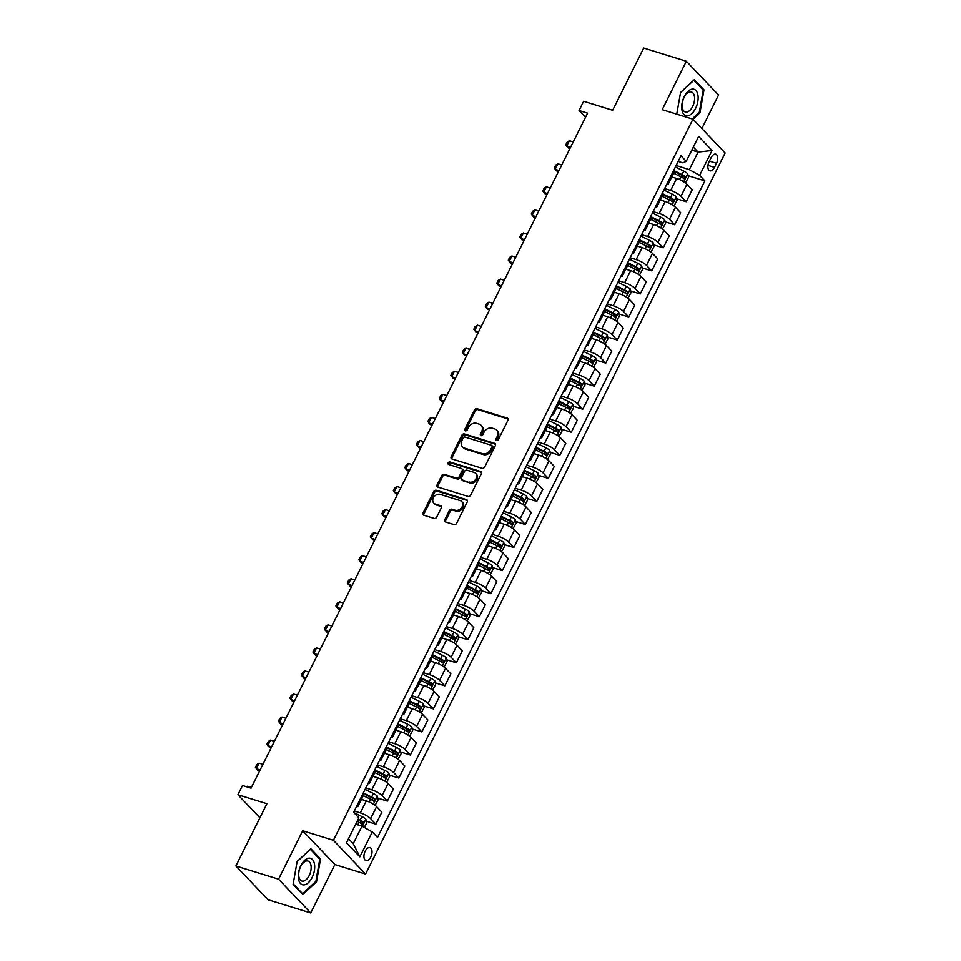 <?xml version="1.0" encoding="UTF-8"?>
<svg xmlns="http://www.w3.org/2000/svg" width="961" height="961" viewBox="0 0 961 961"><rect width="100%" height="100%" fill="white"/><g stroke="black" fill="none" stroke-linecap="round" stroke-linejoin="round"><path stroke-width="1.44" d="M496.525 440.522A1.466 1.177 -43.6 0 0 498.339 439.609L507.925 420.377A2.09 1.682 -43.6 0 0 507.156 418.047L477.004 408.713A2.09 1.682 -43.6 0 0 474.422 409.999L464.836 429.243A1.466 1.177 -43.6 0 0 467.178 429.963L468.415 427.477A6.679 5.37 -43.6 0 1 476.668 423.345L479.179 424.125A6.679 5.37 -43.6 0 1 481.125 425.315A6.679 5.37 -43.6 0 1 481.653 431.573L480.416 434.06A1.466 1.177 -43.6 0 0 482.758 434.792L483.996 432.294A6.679 5.37 -43.6 0 1 492.248 428.162L494.759 428.942A6.679 5.37 -43.6 0 1 496.705 430.132A6.679 5.37 -43.6 0 1 497.233 436.402L495.984 438.889A1.466 1.177 -43.6 0 0 496.525 440.522M370.766 857.02A6.799 3.676 107.2 0 0 369.997 847.602A6.799 3.676 107.2 0 0 365.204 851.17A6.799 3.676 107.2 0 0 365.973 860.588A6.799 3.676 107.2 0 0 370.766 857.02M444.811 519.637A2.09 1.682 -43.6 0 0 445.58 521.967L454.036 524.586A2.09 1.682 -43.6 0 0 456.619 523.289L467.262 501.93A2.09 1.682 -43.6 0 0 466.493 499.6L436.342 490.266A2.09 1.682 -43.6 0 0 433.759 491.551L423.116 512.91A2.09 1.682 -43.6 0 0 423.885 515.24L434.108 518.411A2.09 1.682 -43.6 0 0 436.678 517.114L441.243 507.973A2.09 1.682 -43.6 0 0 440.462 505.642L435.405 504.081A5.574 4.493 -43.6 0 1 433.771 503.083A5.574 4.493 -43.6 0 1 433.94 496.861A5.574 4.493 -43.6 0 1 440.234 494.386L460.079 500.537A5.574 4.493 -43.6 0 1 461.7 501.534A5.574 4.493 -43.6 0 1 461.544 507.756A5.574 4.493 -43.6 0 1 455.25 510.219L451.946 509.198A2.09 1.682 -43.6 0 0 449.364 510.495L444.811 519.637L445.676 520.55A2.09 1.682 -43.6 0 0 445.52 521.943M701.83 128.534L718.528 95.043L686.346 61.264L643.69 48.05L612.662 110.287L583.651 101.301L579.051 110.527L587.579 113.17L251.049 788.152L242.508 785.509L237.92 794.735L259.902 817.811M278.558 879.171L310.727 912.95L334.872 864.54L302.691 830.76L278.558 879.171L235.889 865.957L266.93 803.72L237.92 794.735M302.691 830.76L333.407 840.274L692.929 119.188L725.111 152.967L365.588 874.054L333.407 840.274M686.346 61.264L662.213 109.674L692.929 119.188M482.11 468.283A2.09 1.682 -43.6 0 0 484.68 466.998L495.335 445.628A2.09 1.682 -43.6 0 0 494.567 443.297L464.415 433.964A2.09 1.682 -43.6 0 0 461.833 435.261L451.19 456.619A2.09 1.682 -43.6 0 0 451.958 458.95L482.11 468.283M481.305 473.785L470.65 495.143A2.09 1.682 -43.6 0 1 468.067 496.429L437.916 487.095A2.09 1.682 -43.6 0 1 437.147 484.764L441.712 475.623A2.09 1.682 -43.6 0 1 444.282 474.338L456.511 478.122A2.09 1.682 -43.6 0 0 459.094 476.824L462.109 470.77A2.09 1.682 -43.6 0 0 461.34 468.439L448.607 464.487A1.466 1.177 -43.6 0 1 449.868 461.953L480.524 471.455A2.09 1.682 -43.6 0 1 481.305 473.785M310.727 912.95L268.071 899.736L235.889 865.957M711.104 157.652L709.086 161.712A6.583 3.568 107.2 0 0 709.831 170.83A6.583 3.568 107.2 0 0 714.479 167.37L716.498 163.31A6.583 3.568 107.2 0 0 715.753 154.192A6.583 3.568 107.2 0 0 711.104 157.652M678.178 161.4L682.887 162.853L686.226 161.316L680.965 155.802L353.624 812.345L358.885 817.859L346.477 842.761L359.87 856.816L353.24 843.674L361.985 826.16L355.726 824.214M686.226 161.316L698.647 136.426L712.041 150.481L699.62 175.382L689.313 169.616L676.124 165.52M688.112 175.707L704.881 180.896L699.62 175.382M704.881 180.896L377.541 837.439L372.279 831.926L359.87 856.816M334.872 864.54L365.588 874.054M579.051 110.527L585.513 117.314M691.8 150.156L698.058 152.09L693.313 147.117M689.313 169.616L698.058 152.09L712.041 150.481M366.297 821.187L375.895 824.154L370.634 818.64A8.493 2.066 -153.5 0 0 360.327 812.874L354.297 811M375.895 824.154L381.865 812.165L376.604 806.651A8.493 2.066 -153.5 0 0 366.309 800.885L361.444 799.384M377.793 798.135L387.391 801.102L382.13 795.588A8.493 2.066 -153.5 0 0 371.823 789.822L365.793 787.948M387.391 801.102L393.361 789.113L388.1 783.599A8.493 2.066 -153.5 0 0 377.793 777.833L372.94 776.332M389.277 775.083L398.887 778.05L393.626 772.536A8.493 2.066 -153.5 0 0 383.319 766.77L377.289 764.896M398.887 778.05L404.857 766.061L399.596 760.547A8.493 2.066 -153.5 0 0 389.289 754.781L384.436 753.268M400.773 752.031L410.371 754.998L405.11 749.472A8.493 2.066 -153.5 0 0 394.815 743.718L388.773 741.844M410.371 754.998L416.353 743.009L411.092 737.495A8.493 2.066 -153.5 0 0 400.785 731.729L395.932 730.216M412.269 728.979L421.867 731.946L416.606 726.42A8.493 2.066 -153.5 0 0 406.299 720.654L400.269 718.792M421.867 731.946L427.849 719.957L422.588 714.431A8.493 2.066 -153.5 0 0 412.281 708.677L407.428 707.164M423.765 705.915L433.363 708.894L428.101 703.368A8.493 2.066 -153.5 0 0 417.795 697.602L411.764 695.74M433.363 708.894L439.345 696.905L434.084 691.379A8.493 2.066 -153.5 0 0 423.777 685.613L418.912 684.112M435.261 682.863L444.859 685.842L439.597 680.316A8.493 2.066 -153.5 0 0 429.291 674.55L423.26 672.688M444.859 685.842L450.829 673.853L445.568 668.327A8.493 2.066 -153.5 0 0 435.273 662.561L430.408 661.06M446.745 659.811L456.355 662.79L451.093 657.264A8.493 2.066 -153.5 0 0 440.787 651.498L434.756 649.636M456.355 662.79L462.325 650.801L457.064 645.275A8.493 2.066 -153.5 0 0 446.757 639.509L441.904 638.008M458.241 636.759L467.839 639.738L462.577 634.212A8.493 2.066 -153.5 0 0 452.283 628.446L446.252 626.584M467.839 639.738L473.821 627.749L468.56 622.223A8.493 2.066 -153.5 0 0 458.253 616.457L453.4 614.956M469.737 613.707L479.335 616.686L474.073 611.16A8.493 2.066 -153.5 0 0 463.767 605.394L457.736 603.532M479.335 616.686L485.317 604.697L480.056 599.171A8.493 2.066 -153.5 0 0 469.749 593.405L464.896 591.904M481.233 590.655L490.831 593.634L485.569 588.108A8.493 2.066 -153.5 0 0 475.263 582.342L469.232 580.48M490.831 593.634L496.813 581.645L491.551 576.12A8.493 2.066 -153.5 0 0 481.245 570.353L476.392 568.852M492.729 567.603L502.327 570.582L497.065 565.056A8.493 2.066 -153.5 0 0 486.759 559.29L480.728 557.416M502.327 570.582L508.297 558.593L503.035 553.068A8.493 2.066 -153.5 0 0 492.741 547.302L487.876 545.8M504.213 544.551L513.823 547.53L508.561 542.004A8.493 2.066 -153.5 0 0 498.254 536.238L492.224 534.364M513.823 547.53L519.793 535.541L514.531 530.016A8.493 2.066 -153.5 0 0 504.225 524.25L499.372 522.748M515.709 521.499L525.307 524.478L520.045 518.952A8.493 2.066 -153.5 0 0 509.75 513.186L503.72 511.312M525.307 524.478L531.289 512.489L526.027 506.964A8.493 2.066 -153.5 0 0 515.721 501.198L510.868 499.696M527.205 498.447L536.803 501.414L531.541 495.9A8.493 2.066 -153.5 0 0 521.234 490.134L515.204 488.26M536.803 501.414L542.785 489.437L537.523 483.912A8.493 2.066 -153.5 0 0 527.217 478.146L522.364 476.644M538.701 475.395L548.299 478.362L543.037 472.848A8.493 2.066 -153.5 0 0 532.73 467.082L526.7 465.208M548.299 478.362L554.281 466.373L549.019 460.86A8.493 2.066 -153.5 0 0 538.713 455.094L533.86 453.592M550.197 452.343L559.795 455.31L554.533 449.796A8.493 2.066 -153.5 0 0 544.226 444.03L538.196 442.156M559.795 455.31L565.765 443.321L560.503 437.808A8.493 2.066 -153.5 0 0 550.209 432.042L545.343 430.54M561.68 429.291L571.29 432.258L566.029 426.744A8.493 2.066 -153.5 0 0 555.722 420.978L549.692 419.104M571.29 432.258L577.261 420.269L571.999 414.756A8.493 2.066 -153.5 0 0 561.692 408.99L556.839 407.476M573.176 406.239L582.786 409.206L577.525 403.68A8.493 2.066 -153.5 0 0 567.218 397.926L561.188 396.052M582.786 409.206L588.757 397.217L583.495 391.704A8.493 2.066 -153.5 0 0 573.188 385.938L568.335 384.424M584.672 383.187L594.27 386.154L589.009 380.628A8.493 2.066 -153.5 0 0 578.714 374.862L572.672 373M594.27 386.154L600.253 374.165L594.991 368.64A8.493 2.066 -153.5 0 0 584.684 362.886L579.831 361.372M596.168 360.123L605.766 363.102L600.505 357.576A8.493 2.066 -153.5 0 0 590.198 351.81L584.168 349.948M605.766 363.102L611.749 351.113L606.487 345.588A8.493 2.066 -153.5 0 0 596.18 339.822L591.327 338.32M607.664 337.071L617.262 340.05L612.001 334.524A8.493 2.066 -153.5 0 0 601.694 328.758L595.664 326.896M617.262 340.05L623.245 328.061L617.983 322.536A8.493 2.066 -153.5 0 0 607.676 316.77L602.811 315.268M619.16 314.019L628.758 316.998L623.497 311.472A8.493 2.066 -153.5 0 0 613.19 305.706L607.16 303.844M628.758 316.998L634.728 305.009L629.467 299.484A8.493 2.066 -153.5 0 0 619.172 293.718L614.307 292.216M630.644 290.967L640.254 293.946L634.993 288.42A8.493 2.066 -153.5 0 0 624.686 282.654L618.656 280.792M640.254 293.946L646.224 281.957L640.963 276.432A8.493 2.066 -153.5 0 0 630.656 270.666L625.803 269.164M642.14 267.915L651.738 270.894L646.477 265.368A8.493 2.066 -153.5 0 0 636.182 259.602L630.14 257.74M651.738 270.894L657.72 258.905L652.459 253.38A8.493 2.066 -153.5 0 0 642.152 247.614L637.299 246.112M653.636 244.863L663.234 247.842L657.973 242.316A8.493 2.066 -153.5 0 0 647.666 236.55L641.636 234.688M663.234 247.842L669.216 235.853L663.955 230.328A8.493 2.066 -153.5 0 0 653.648 224.562L648.795 223.06M665.132 221.811L674.73 224.79L669.469 219.264A8.493 2.066 -153.5 0 0 659.162 213.498L653.132 211.624M674.73 224.79L680.712 212.801L675.451 207.276A8.493 2.066 -153.5 0 0 665.144 201.51L660.279 200.008M676.628 198.759L686.226 201.738L680.965 196.212A8.493 2.066 -153.5 0 0 670.658 190.446L664.628 188.572M686.226 201.738L692.196 189.749L686.935 184.224A8.493 2.066 -153.5 0 0 676.64 178.458L671.775 176.956M348.507 838.701L353.24 843.674M666.79 184.248A8.493 2.066 -153.5 0 0 668.351 183.827L674.322 171.839A8.493 2.066 -153.5 0 0 673.709 170.349M668.351 183.827A8.493 2.066 -153.5 0 0 667.739 182.338M655.294 207.3A8.493 2.066 -153.5 0 0 656.856 206.879L662.838 194.891A8.493 2.066 -153.5 0 0 662.225 193.401M656.856 206.879A8.493 2.066 -153.5 0 0 656.243 205.39M643.798 230.352A8.493 2.066 -153.5 0 0 645.36 229.931L651.342 217.955A8.493 2.066 -153.5 0 0 650.729 216.453M645.36 229.931A8.493 2.066 -153.5 0 0 644.747 228.442M632.302 253.404A8.493 2.066 -153.5 0 0 633.864 252.995L639.846 241.007A8.493 2.066 -153.5 0 0 639.233 239.505M633.864 252.995A8.493 2.066 -153.5 0 0 633.263 251.494M620.818 276.456A8.493 2.066 -153.5 0 0 622.38 276.047L628.35 264.059A8.493 2.066 -153.5 0 0 627.737 262.557M622.38 276.047A8.493 2.066 -153.5 0 0 621.767 274.546M609.322 299.508A8.493 2.066 -153.5 0 0 610.884 299.099L616.854 287.111A8.493 2.066 -153.5 0 0 616.241 285.609M610.884 299.099A8.493 2.066 -153.5 0 0 610.271 297.598M597.826 322.56A8.493 2.066 -153.5 0 0 599.388 322.151L605.37 310.163A8.493 2.066 -153.5 0 0 604.757 308.661M599.388 322.151A8.493 2.066 -153.5 0 0 598.775 320.65M586.33 345.612A8.493 2.066 -153.5 0 0 587.892 345.203L593.874 333.215A8.493 2.066 -153.5 0 0 593.261 331.713M587.892 345.203A8.493 2.066 -153.5 0 0 587.279 343.702M574.834 368.664A8.493 2.066 -153.5 0 0 576.396 368.255L582.378 356.267A8.493 2.066 -153.5 0 0 581.765 354.765M576.396 368.255A8.493 2.066 -153.5 0 0 575.783 366.754M563.35 391.716A8.493 2.066 -153.5 0 0 564.912 391.307L570.882 379.319A8.493 2.066 -153.5 0 0 570.269 377.829M564.912 391.307A8.493 2.066 -153.5 0 0 564.299 389.806M551.854 414.768A8.493 2.066 -153.5 0 0 553.416 414.359L559.386 402.371A8.493 2.066 -153.5 0 0 558.773 400.881M553.416 414.359A8.493 2.066 -153.5 0 0 552.803 412.87M540.358 437.82A8.493 2.066 -153.5 0 0 541.92 437.411L547.89 425.423A8.493 2.066 -153.5 0 0 547.289 423.933M541.92 437.411A8.493 2.066 -153.5 0 0 541.307 435.922M528.862 460.872A8.493 2.066 -153.5 0 0 530.424 460.463L536.406 448.475A8.493 2.066 -153.5 0 0 535.794 446.985M530.424 460.463A8.493 2.066 -153.5 0 0 529.811 458.974M517.366 483.924A8.493 2.066 -153.5 0 0 518.928 483.515L524.91 471.527A8.493 2.066 -153.5 0 0 524.298 470.037M518.928 483.515A8.493 2.066 -153.5 0 0 518.315 482.026M505.87 506.976A8.493 2.066 -153.5 0 0 507.432 506.567L513.414 494.579A8.493 2.066 -153.5 0 0 512.802 493.089M507.432 506.567A8.493 2.066 -153.5 0 0 506.831 505.078M494.386 530.04A8.493 2.066 -153.5 0 0 495.948 529.619L501.918 517.631A8.493 2.066 -153.5 0 0 501.306 516.141M495.948 529.619A8.493 2.066 -153.5 0 0 495.335 528.13M482.89 553.092A8.493 2.066 -153.5 0 0 484.452 552.671L490.422 540.683A8.493 2.066 -153.5 0 0 489.822 539.193M484.452 552.671A8.493 2.066 -153.5 0 0 483.839 551.182M471.395 576.144A8.493 2.066 -153.5 0 0 472.956 575.723L478.938 563.747A8.493 2.066 -153.5 0 0 478.326 562.245M472.956 575.723A8.493 2.066 -153.5 0 0 472.344 574.234M459.899 599.196A8.493 2.066 -153.5 0 0 461.46 598.787L467.442 586.799A8.493 2.066 -153.5 0 0 466.83 585.297M461.46 598.787A8.493 2.066 -153.5 0 0 460.848 597.286M448.403 622.247A8.493 2.066 -153.5 0 0 449.964 621.839L455.946 609.851A8.493 2.066 -153.5 0 0 455.334 608.349M449.964 621.839A8.493 2.066 -153.5 0 0 449.364 620.338M436.919 645.299A8.493 2.066 -153.5 0 0 438.48 644.891L444.45 632.903A8.493 2.066 -153.5 0 0 443.838 631.401M438.48 644.891A8.493 2.066 -153.5 0 0 437.868 643.389M425.423 668.351A8.493 2.066 -153.5 0 0 426.984 667.943L432.955 655.955A8.493 2.066 -153.5 0 0 432.342 654.453M426.984 667.943A8.493 2.066 -153.5 0 0 426.372 666.441M413.927 691.403A8.493 2.066 -153.5 0 0 415.488 690.995L421.471 679.007A8.493 2.066 -153.5 0 0 420.858 677.505M415.488 690.995A8.493 2.066 -153.5 0 0 414.876 689.493M402.431 714.455A8.493 2.066 -153.5 0 0 403.992 714.047L409.975 702.059A8.493 2.066 -153.5 0 0 409.362 700.557M403.992 714.047A8.493 2.066 -153.5 0 0 403.38 712.545M390.935 737.507A8.493 2.066 -153.5 0 0 392.496 737.099L398.479 725.111A8.493 2.066 -153.5 0 0 397.866 723.621M392.496 737.099A8.493 2.066 -153.5 0 0 391.884 735.597M379.451 760.559A8.493 2.066 -153.5 0 0 381.012 760.151L386.983 748.163A8.493 2.066 -153.5 0 0 386.37 746.673M381.012 760.151A8.493 2.066 -153.5 0 0 380.4 758.661M367.955 783.611A8.493 2.066 -153.5 0 0 369.517 783.203L375.487 771.215A8.493 2.066 -153.5 0 0 374.874 769.725M369.517 783.203A8.493 2.066 -153.5 0 0 368.904 781.713M356.459 806.663A8.493 2.066 -153.5 0 0 358.021 806.255L363.991 794.266A8.493 2.066 -153.5 0 0 363.39 792.777M358.021 806.255A8.493 2.066 -153.5 0 0 357.408 804.765M361.985 826.16L372.279 831.926M692.965 119.224L699.944 112.761L703.969 89.878L694.286 79.703L680.568 92.412L676.736 114.167M302.799 894.511L316.517 881.802L320.542 858.918L310.859 848.743L297.141 861.452L293.105 884.336L302.799 894.511M702.491 89.421L703.969 89.878M699.127 112.497L699.944 112.761M319.064 858.461L320.542 858.918M315.688 881.549L316.517 881.802M496.705 440.558A1.466 1.177 -43.6 0 1 496.861 439.802L498.098 437.315A6.679 5.37 -43.6 0 0 497.57 431.045L496.705 430.132M481.125 425.315L481.99 426.228A6.679 5.37 -43.6 0 1 482.518 432.486L481.281 434.973A1.466 1.177 -43.6 0 0 481.125 435.729M508.081 418.984A2.09 1.682 -43.6 0 0 508.021 418.96L477.869 409.626A2.09 1.682 -43.6 0 0 475.299 410.912L465.701 430.156A1.466 1.177 -43.6 0 0 465.544 430.9M495.492 444.234A2.09 1.682 -43.6 0 0 495.432 444.21L465.28 434.877A2.09 1.682 -43.6 0 0 462.697 436.174L452.054 457.532A2.09 1.682 -43.6 0 0 451.898 458.926M491.996 446.901A1.466 1.177 -43.6 0 0 491.455 445.267L464.992 437.075A1.466 1.177 -43.6 0 0 463.19 437.976L461.881 440.594A6.679 5.37 -43.6 0 0 462.409 446.865A6.679 5.37 -43.6 0 0 464.343 448.054L482.434 453.652A6.679 5.37 -43.6 0 0 490.687 449.52L491.996 446.901L492.861 447.814A1.466 1.177 -43.6 0 0 492.753 446.445L491.876 445.532M462.409 446.865L463.274 447.778A6.679 5.37 -43.6 0 0 465.22 448.967L464.343 448.054M492.861 447.814L491.551 450.433A6.679 5.37 -43.6 0 1 483.311 454.565L465.22 448.967M461.953 468.812L462.818 469.725A2.09 1.682 -43.6 0 1 462.986 471.683L459.959 477.737A2.09 1.682 -43.6 0 1 457.376 479.034L445.159 475.251A2.09 1.682 -43.6 0 0 442.577 476.536L438.024 485.677A2.09 1.682 -43.6 0 0 437.856 487.071M481.461 472.38A2.09 1.682 -43.6 0 0 481.401 472.368L450.745 462.866A1.466 1.177 -43.6 0 0 448.787 464.547M469.196 482.05A5.574 4.493 -43.6 0 0 475.491 479.575A5.574 4.493 -43.6 0 0 475.659 473.365A5.574 4.493 -43.6 0 0 474.025 472.368L467.034 470.193A2.09 1.682 -43.6 0 0 464.463 471.491L461.436 477.557A2.09 1.682 -43.6 0 0 462.205 479.887L470.073 482.963A5.574 4.493 -43.6 0 0 476.356 480.488A5.574 4.493 -43.6 0 0 476.524 474.278L475.659 473.365M461.604 479.515L462.469 480.428A2.09 1.682 -43.6 0 0 463.082 480.8L462.205 479.887M470.073 482.963L463.082 480.8M461.7 501.534L462.577 502.447A5.574 4.493 -43.6 0 1 462.409 508.669A5.574 4.493 -43.6 0 1 456.115 511.132L452.811 510.111A2.09 1.682 -43.6 0 0 450.228 511.408L445.676 520.55M433.771 503.083L434.648 503.996A5.574 4.493 -43.6 0 0 436.27 504.993L435.405 504.081M441.399 506.579A2.09 1.682 -43.6 0 0 441.339 506.555L436.27 504.993M467.418 500.537A2.09 1.682 -43.6 0 0 467.358 500.513L437.207 491.179A2.09 1.682 -43.6 0 0 434.636 492.464L423.981 513.823A2.09 1.682 -43.6 0 0 423.825 515.228M685.421 182.914L688.484 177.377L687.668 173.701A5.634 1.369 -153.5 0 0 683.739 171.094L675.403 166.962M673.313 177.425L671.895 176.728M673.637 173.22L680.893 176.812A5.634 1.369 26.5 0 1 683.956 178.674L685.061 176.464A5.634 1.369 -153.5 0 0 681.998 174.602L673.925 170.602M674.382 171.575L681.721 175.214A2.871 0.697 26.5 0 1 682.598 175.695L683.031 177.413M573.236 141.94L569.38 140.738L566.63 146.276L570.486 147.465M569.38 140.738L567.134 142.12L565.753 144.883L568.191 147.922L569.981 148.474M673.925 205.966L677 200.429L676.172 196.753A5.634 1.369 -153.5 0 0 672.256 194.146L663.907 190.014M661.829 200.489L660.399 199.78M662.141 196.272L669.397 199.864A5.634 1.369 26.5 0 1 672.46 201.726L673.565 199.516A5.634 1.369 -153.5 0 0 670.502 197.654L662.429 193.654M662.886 194.627L670.237 198.266A2.871 0.697 26.5 0 1 671.114 198.747L671.535 200.465M561.753 164.992L557.897 163.79L555.134 169.328L558.99 170.517M557.897 163.79L555.638 165.172L554.257 167.947L556.695 170.974L558.485 171.526M662.429 229.018L665.505 223.481L664.688 219.805A5.634 1.369 -153.5 0 0 660.76 217.198L652.411 213.066M650.333 223.541L648.903 222.832M650.657 219.324L657.913 222.916A5.634 1.369 26.5 0 1 660.964 224.778L662.069 222.568A5.634 1.369 -153.5 0 0 659.006 220.706L650.933 216.706M651.39 217.679L658.741 221.318A2.871 0.697 26.5 0 1 659.618 221.799L660.039 223.517M550.257 188.044L546.401 186.842L543.638 192.38L547.494 193.569M546.401 186.842L544.142 188.224L542.761 190.999L545.211 194.026L546.989 194.578M650.945 252.07L654.009 246.533L653.192 242.869A5.634 1.369 -153.5 0 0 649.264 240.25L640.915 236.118M638.837 246.593L637.407 245.884M639.161 242.376L646.417 245.968A5.634 1.369 26.5 0 1 649.48 247.83L650.573 245.62A5.634 1.369 -153.5 0 0 647.522 243.758L639.449 239.757M639.906 240.743L647.246 244.37A2.871 0.697 26.5 0 1 648.122 244.851L648.543 246.569M538.761 211.096L534.905 209.894L532.142 215.432L535.998 216.621M534.905 209.894L532.646 211.276L531.265 214.051L533.715 217.078L535.505 217.63M639.449 275.122L642.513 269.585L641.696 265.921A5.634 1.369 -153.5 0 0 637.768 263.302L629.431 259.182M627.341 269.645L625.923 268.936M627.665 265.428L634.921 269.02A5.634 1.369 26.5 0 1 637.984 270.882L639.089 268.672A5.634 1.369 -153.5 0 0 636.026 266.81L627.953 262.809M628.41 263.794L635.75 267.422A2.871 0.697 26.5 0 1 636.626 267.915L637.059 269.621M527.265 234.148L523.409 232.958L520.658 238.484L524.502 239.673M523.409 232.958L521.15 234.328L519.781 237.103L522.219 240.13L524.009 240.682M687.559 115.825A13.814 7.472 107.2 0 0 697.794 101.626A13.814 7.472 107.2 0 0 692.268 89.133A13.814 7.472 107.2 0 0 682.034 103.332A13.814 7.472 107.2 0 0 687.559 115.825M686.574 112.101A10.451 5.658 107.2 0 0 694.082 102.515A10.451 5.658 107.2 0 0 691.452 92.016A10.451 5.658 107.2 0 0 690.142 91.896A10.451 5.658 107.2 0 0 682.634 101.482A10.451 5.658 107.2 0 0 685.265 111.981A10.451 5.658 107.2 0 0 686.574 112.101M680.532 92.628L693.818 80.316L703.212 90.166L699.308 112.341L692.16 118.948M300.829 865.585A13.814 7.472 107.2 0 0 300.505 883.507A13.814 7.472 107.2 0 0 312.133 877.453A13.814 7.472 107.2 0 0 312.457 859.53A13.814 7.472 107.2 0 0 300.829 865.585M300.649 866.546A10.451 5.658 107.2 0 0 301.838 881.033A10.451 5.658 107.2 0 0 309.214 875.531A10.451 5.658 107.2 0 0 308.025 861.056A10.451 5.658 107.2 0 0 300.649 866.546M297.105 861.669L310.391 849.356L319.773 859.206L315.869 881.381L302.583 893.694L293.201 883.844M301.79 893.442L302.583 893.694M627.953 298.174L631.017 292.637L630.2 288.973A5.634 1.369 -153.5 0 0 626.272 286.354L617.935 282.234M615.845 292.697L614.427 291.988M616.169 288.48L623.425 292.072A5.634 1.369 26.5 0 1 626.488 293.934L627.593 291.724A5.634 1.369 -153.5 0 0 624.53 289.862L616.457 285.861M616.914 286.846L624.254 290.474A2.871 0.697 26.5 0 1 625.13 290.967L625.563 292.673M515.769 257.2L511.913 256.01L509.162 261.536L513.018 262.737M511.913 256.01L509.666 257.392L508.285 260.155L510.723 263.182L512.513 263.734M616.457 321.226L619.533 315.688L618.704 312.025A5.634 1.369 -153.5 0 0 614.788 309.418L606.439 305.286M604.361 315.749L602.931 315.04M604.673 311.532L611.929 315.124A5.634 1.369 26.5 0 1 614.992 316.986L616.097 314.776A5.634 1.369 -153.5 0 0 613.034 312.914L604.962 308.925M605.418 309.898L612.77 313.526A2.871 0.697 26.5 0 1 613.647 314.019L614.067 315.737M504.273 280.252L500.429 279.062L497.666 284.588L501.522 285.789M500.429 279.062L498.17 280.444L496.789 283.207L499.227 286.234L501.017 286.786M604.962 344.278L608.037 338.74L607.208 335.077A5.634 1.369 -153.5 0 0 603.292 332.47L594.943 328.338M592.865 338.801L591.435 338.092M593.189 334.596L600.433 338.188A5.634 1.369 26.5 0 1 603.496 340.038L604.601 337.828A5.634 1.369 -153.5 0 0 601.538 335.966L593.466 331.977M593.922 332.95L601.274 336.59A2.871 0.697 26.5 0 1 602.151 337.071L602.571 338.789M492.789 303.304L488.933 302.114L486.17 307.64L490.026 308.841M488.933 302.114L486.674 303.496L485.293 306.259L487.732 309.286L489.521 309.838M593.478 367.33L596.541 361.792L595.724 358.129A5.634 1.369 -153.5 0 0 591.796 355.522L583.447 351.39M581.369 361.853L579.939 361.144M581.693 357.648L588.949 361.24A5.634 1.369 26.5 0 1 592.012 363.09L593.105 360.88A5.634 1.369 -153.5 0 0 590.054 359.018L581.982 355.029M582.438 356.002L589.778 359.642A2.871 0.697 26.5 0 1 590.655 360.123L591.075 361.841M481.293 326.356L477.437 325.166L474.674 330.692L478.53 331.893M477.437 325.166L475.178 326.548L473.797 329.311L476.248 332.338L478.037 332.89M581.982 390.382L585.045 384.844L584.228 381.181A5.634 1.369 -153.5 0 0 580.3 378.574L571.963 374.442M569.873 384.905L568.456 384.196M570.197 380.7L577.453 384.292A5.634 1.369 26.5 0 1 580.516 386.142L581.621 383.932A5.634 1.369 -153.5 0 0 578.558 382.07L570.486 378.081M570.942 379.054L578.282 382.694A2.871 0.697 26.5 0 1 579.159 383.175L579.591 384.893M469.797 349.408L465.941 348.218L463.19 353.744L467.034 354.945M465.941 348.218L463.682 349.6L462.313 352.363L464.752 355.39L466.541 355.942M570.486 413.434L573.549 407.908L572.732 404.233A5.634 1.369 -153.5 0 0 568.804 401.626L560.467 397.494M558.377 407.957L556.96 407.248M558.701 403.752L565.957 407.344A5.634 1.369 26.5 0 1 569.02 409.206L570.125 406.983A5.634 1.369 -153.5 0 0 567.062 405.122L558.99 401.133M559.446 402.106L566.786 405.746A2.871 0.697 26.5 0 1 567.663 406.227L568.095 407.945M458.301 372.46L454.445 371.27L451.694 376.796L455.55 377.997M454.445 371.27L452.199 372.652L450.817 375.415L453.256 378.442L455.046 378.994M558.99 436.486L562.065 430.96L561.236 427.285A5.634 1.369 -153.5 0 0 557.32 424.678L548.971 420.546M546.881 431.008L545.464 430.3M547.205 426.804L554.461 430.396A5.634 1.369 26.5 0 1 557.524 432.258L558.629 430.035A5.634 1.369 -153.5 0 0 555.566 428.186L547.494 424.185M547.95 425.158L555.29 428.798A2.871 0.697 26.5 0 1 556.179 429.279L556.599 430.996M446.805 395.512L442.961 394.322L440.198 399.86L444.054 401.049M442.961 394.322L440.703 395.704L439.321 398.467L441.76 401.494L443.55 402.046M547.494 459.538L550.569 454.012L549.74 450.337A5.634 1.369 -153.5 0 0 545.824 447.73L537.475 443.598M535.397 454.06L533.968 453.364M535.721 449.856L542.965 453.448A5.634 1.369 26.5 0 1 546.028 455.31L547.133 453.087A5.634 1.369 -153.5 0 0 544.07 451.238L535.998 447.237M536.454 448.21L543.806 451.85A2.871 0.697 26.5 0 1 544.683 452.331L545.103 454.048M435.321 418.564L431.465 417.374L428.702 422.912L432.558 424.101M431.465 417.374L429.207 418.756L427.825 421.519L430.264 424.546L432.054 425.11M536.01 482.59L539.073 477.064L538.256 473.389A5.634 1.369 -153.5 0 0 534.328 470.782L525.979 466.65M523.901 477.112L522.472 476.416M524.225 472.908L531.481 476.5A5.634 1.369 26.5 0 1 534.532 478.362L535.637 476.139A5.634 1.369 -153.5 0 0 532.574 474.29L524.514 470.289M524.958 471.262L532.31 474.902A2.871 0.697 26.5 0 1 533.187 475.383L533.607 477.1M423.825 441.616L419.969 440.426L417.206 445.964L421.062 447.153M419.969 440.426L417.711 441.808L416.329 444.571L418.78 447.598L420.558 448.162M524.514 505.654L527.577 500.116L526.76 496.441A5.634 1.369 -153.5 0 0 522.832 493.834L514.495 489.702M512.405 500.164L510.976 499.468M512.73 495.96L519.985 499.552A5.634 1.369 26.5 0 1 523.048 501.414L524.153 499.203A5.634 1.369 -153.5 0 0 521.09 497.342L513.018 493.341M513.474 494.314L520.814 497.954A2.871 0.697 26.5 0 1 521.691 498.435L522.123 500.152M412.329 464.68L408.473 463.478L405.71 469.016L409.566 470.205M408.473 463.478L406.215 464.86L404.845 467.623L407.284 470.662L409.074 471.214M513.018 528.706L516.081 523.168L515.264 519.493A5.634 1.369 -153.5 0 0 511.336 516.886L502.999 512.754M500.909 523.216L499.492 522.52M501.234 519.012L508.489 522.604A5.634 1.369 26.5 0 1 511.552 524.466L512.657 522.255A5.634 1.369 -153.5 0 0 509.594 520.394L501.522 516.393M501.978 517.366L509.318 521.006A2.871 0.697 26.5 0 1 510.195 521.487L510.627 523.204M400.833 487.732L396.977 486.53L394.226 492.068L398.082 493.257M396.977 486.53L394.731 487.912L393.349 490.675L395.788 493.714L397.578 494.266M501.522 551.758L504.585 546.22L503.768 542.545A5.634 1.369 -153.5 0 0 499.84 539.938L491.503 535.806M489.413 546.28L487.996 545.572M489.738 542.064L496.993 545.656A5.634 1.369 26.5 0 1 500.056 547.518L501.161 545.307A5.634 1.369 -153.5 0 0 498.098 543.445L490.026 539.445M490.482 540.418L497.822 544.058A2.871 0.697 26.5 0 1 498.711 544.539L499.131 546.256M389.337 510.784L385.481 509.582L382.73 515.12L386.586 516.309M385.481 509.582L383.235 510.964L381.853 513.739L384.292 516.766L386.082 517.318M490.026 574.81L493.101 569.272L492.272 565.597A5.634 1.369 -153.5 0 0 488.356 562.99L480.007 558.858M477.929 569.332L476.5 568.624M478.242 565.116L485.497 568.708A5.634 1.369 26.5 0 1 488.56 570.57L489.666 568.359A5.634 1.369 -153.5 0 0 486.602 566.497L478.53 562.497M478.986 563.47L486.338 567.11A2.871 0.697 26.5 0 1 487.215 567.591L487.635 569.308M377.853 533.835L373.997 532.634L371.234 538.172L375.09 539.361M373.997 532.634L371.739 534.016L370.357 536.791L372.796 539.818L374.586 540.37M478.53 597.862L481.605 592.324L480.788 588.661A5.634 1.369 -153.5 0 0 476.86 586.042L468.512 581.91M466.433 592.384L465.004 591.676M466.758 588.168L474.013 591.76A5.634 1.369 26.5 0 1 477.064 593.622L478.17 591.411A5.634 1.369 -153.5 0 0 475.106 589.549L467.034 585.549M467.49 586.534L474.842 590.162A2.871 0.697 26.5 0 1 475.719 590.643L476.139 592.36M366.357 556.887L362.501 555.686L359.738 561.224L363.594 562.413M362.501 555.686L360.243 557.068L358.861 559.843L361.312 562.87L363.09 563.422M467.046 620.914L470.109 615.376L469.292 611.713A5.634 1.369 -153.5 0 0 465.364 609.094L457.028 604.974M454.937 615.436L453.508 614.728M455.262 611.22L462.517 614.812A5.634 1.369 26.5 0 1 465.58 616.674L466.674 614.463A5.634 1.369 -153.5 0 0 463.622 612.601L455.55 608.601M456.007 609.586L463.346 613.214A2.871 0.697 26.5 0 1 464.223 613.707L464.643 615.412M354.861 579.939L351.005 578.75L348.242 584.276L352.098 585.465M351.005 578.75L348.747 580.12L347.365 582.895L349.816 585.922L351.606 586.474M455.55 643.966L458.613 638.428L457.796 634.765A5.634 1.369 -153.5 0 0 453.868 632.146L445.532 628.026M443.441 638.488L442.024 637.78M443.766 634.272L451.021 637.864A5.634 1.369 26.5 0 1 454.085 639.726L455.19 637.515A5.634 1.369 -153.5 0 0 452.126 635.653L444.054 631.653M444.511 632.638L451.85 636.266A2.871 0.697 26.5 0 1 452.727 636.759L453.16 638.464M343.365 602.991L339.509 601.802L336.758 607.328L340.602 608.529M339.509 601.802L337.251 603.184L335.882 605.947L338.32 608.974L340.11 609.526M444.054 667.018L447.117 661.48L446.3 657.817A5.634 1.369 -153.5 0 0 442.372 655.21L434.036 651.077M431.945 661.54L430.528 660.832M432.27 657.324L439.525 660.916A5.634 1.369 26.5 0 1 442.589 662.778L443.694 660.567A5.634 1.369 -153.5 0 0 440.631 658.705L432.558 654.717M433.015 655.69L440.354 659.318A2.871 0.697 26.5 0 1 441.231 659.811L441.664 661.528M331.869 626.043L328.013 624.854L325.262 630.38L329.118 631.581M328.013 624.854L325.767 626.236L324.386 628.999L326.824 632.026L328.614 632.578M432.558 690.07L435.633 684.532L434.804 680.868A5.634 1.369 -153.5 0 0 430.888 678.262L422.54 674.129M420.462 684.592L419.032 683.884M420.774 680.376L428.029 683.98A5.634 1.369 26.5 0 1 431.093 685.83L432.198 683.619A5.634 1.369 -153.5 0 0 429.135 681.757L421.062 677.769M421.519 678.742L428.87 682.382A2.871 0.697 26.5 0 1 429.747 682.863L430.168 684.58M320.373 649.095L316.529 647.906L313.766 653.432L317.623 654.633M316.529 647.906L314.271 649.288L312.89 652.051L315.328 655.078L317.118 655.63M421.062 713.122L424.137 707.584L423.308 703.92A5.634 1.369 -153.5 0 0 419.392 701.314L411.044 697.181M408.966 707.644L407.536 706.936M409.29 703.44L416.545 707.032A5.634 1.369 26.5 0 1 419.597 708.882L420.702 706.671A5.634 1.369 -153.5 0 0 417.639 704.809L409.566 700.821M410.023 701.794L417.374 705.434A2.871 0.697 26.5 0 1 418.251 705.915L418.672 707.632M308.889 672.147L305.033 670.958L302.271 676.484L306.127 677.685M305.033 670.958L302.775 672.34L301.394 675.102L303.832 678.13L305.622 678.682M409.578 736.174L412.641 730.636L411.825 726.972A5.634 1.369 -153.5 0 0 407.896 724.366L399.548 720.233M397.47 730.696L396.04 729.988M397.794 726.492L405.049 730.084A5.634 1.369 26.5 0 1 408.113 731.934L409.206 729.723A5.634 1.369 -153.5 0 0 406.155 727.861L398.082 723.873M398.539 724.846L405.878 728.486A2.871 0.697 26.5 0 1 406.755 728.967L407.176 730.684M297.393 695.199L293.537 694.01L290.775 699.536L294.631 700.737M293.537 694.01L291.279 695.392L289.898 698.154L292.348 701.182L294.138 701.734M398.082 759.226L401.145 753.688L400.329 750.024A5.634 1.369 -153.5 0 0 396.4 747.418L388.064 743.285M385.974 753.748L384.556 753.04M386.298 749.544L393.554 753.136A5.634 1.369 26.5 0 1 396.617 754.986L397.722 752.775A5.634 1.369 -153.5 0 0 394.659 750.913L386.586 746.925M387.043 747.898L394.382 751.538A2.871 0.697 26.5 0 1 395.259 752.019L395.692 753.736M285.897 718.251L282.041 717.062L279.291 722.588L283.135 723.789M282.041 717.062L279.783 718.444L278.414 721.206L280.852 724.234L282.642 724.786M386.586 782.278L389.649 776.752L388.833 773.076A5.634 1.369 -153.5 0 0 384.905 770.47L376.568 766.337M374.478 776.8L373.06 776.092M374.802 772.596L382.058 776.188A5.634 1.369 26.5 0 1 385.121 778.05L386.226 775.827A5.634 1.369 -153.5 0 0 383.163 773.977L375.09 769.977M375.547 770.95L382.886 774.59A2.871 0.697 26.5 0 1 383.763 775.071L384.196 776.788M274.402 741.303L270.546 740.114L267.795 745.652L271.651 746.841M270.546 740.114L268.299 741.496L266.918 744.258L269.356 747.286L271.146 747.838M375.09 805.33L378.166 799.804L377.337 796.128A5.634 1.369 -153.5 0 0 373.421 793.522L365.072 789.389M362.982 799.852L361.564 799.156M363.306 795.648L370.562 799.24A5.634 1.369 26.5 0 1 373.625 801.102L374.73 798.879A5.634 1.369 -153.5 0 0 371.667 797.029L363.594 793.029M364.051 794.002L371.402 797.642A2.871 0.697 26.5 0 1 372.279 798.123L372.7 799.84M262.906 764.355L259.062 763.166L256.299 768.704L260.155 769.893M259.062 763.166L256.803 764.548L255.422 767.31L257.86 770.338L259.65 770.902M364.351 827.481L366.67 822.856L365.841 819.18A5.634 1.369 -153.5 0 0 361.925 816.574L353.852 812.586M357.156 821.343L359.066 822.292A5.634 1.369 26.5 0 1 362.129 824.154L363.234 821.931A5.634 1.369 -153.5 0 0 360.171 820.081L358.261 819.132M357.96 819.733L359.907 820.694A2.871 0.697 26.5 0 1 360.783 821.174L361.204 822.892M251.422 787.407L247.566 786.218L247.193 786.963M247.566 786.218L246.629 786.795M360.327 812.874L366.309 800.885M371.823 789.822L377.793 777.833M383.319 766.77L389.289 754.781M394.815 743.718L400.785 731.729M406.299 720.654L412.281 708.677M417.795 697.602L423.777 685.613M429.291 674.55L435.273 662.561M440.787 651.498L446.757 639.509M452.283 628.446L458.253 616.457M463.767 605.394L469.749 593.405M475.263 582.342L481.245 570.353M486.759 559.29L492.741 547.302M498.254 536.238L504.225 524.25M509.75 513.186L515.721 501.198M521.234 490.134L527.217 478.146M532.73 467.082L538.713 455.094M544.226 444.03L550.209 432.042M555.722 420.978L561.692 408.99M567.218 397.926L573.188 385.938M578.714 374.862L584.684 362.886M590.198 351.81L596.18 339.822M601.694 328.758L607.676 316.77M613.19 305.706L619.172 293.718M624.686 282.654L630.656 270.666M636.182 259.602L642.152 247.614M647.666 236.55L653.648 224.562M659.162 213.498L665.144 201.51M670.658 190.446L676.64 178.458M680.965 196.212L686.935 184.224M669.469 219.264L675.451 207.276M657.973 242.316L663.955 230.328M646.477 265.368L652.459 253.38M634.993 288.42L640.963 276.432M623.497 311.472L629.467 299.484M612.001 334.524L617.983 322.536M600.505 357.576L606.487 345.588M589.009 380.628L594.991 368.64M577.525 403.68L583.495 391.704M566.029 426.744L571.999 414.756M554.533 449.796L560.503 437.808M543.037 472.848L549.019 460.86M531.541 495.9L537.523 483.912M520.045 518.952L526.027 506.964M508.561 542.004L514.531 530.016M497.065 565.056L503.035 553.068M485.569 588.108L491.551 576.12M474.073 611.16L480.056 599.171M462.577 634.212L468.56 622.223M451.093 657.264L457.064 645.275M439.597 680.316L445.568 668.327M428.101 703.368L434.084 691.379M416.606 726.42L422.588 714.431M405.11 749.472L411.092 737.495M393.626 772.536L399.596 760.547M382.13 795.588L388.1 783.599M370.634 818.64L376.604 806.651M709.386 161.112L716.498 163.31M707.957 165.352L714.479 167.37M498.098 437.315L497.233 436.402M481.281 434.973L480.416 434.06M482.518 432.486L481.653 431.573M465.701 430.156L464.836 429.243M475.299 410.912L474.422 409.999M477.869 409.626L477.004 408.713M508.021 418.96L507.156 418.047M496.861 439.802L495.984 438.889M452.054 457.532L451.19 456.619M462.697 436.174L461.833 435.261M465.28 434.877L464.415 433.964M495.432 444.21L494.567 443.297M483.311 454.565L482.434 453.652M491.551 450.433L490.687 449.52M438.024 485.677L437.147 484.764M442.577 476.536L441.712 475.623M445.159 475.251L444.282 474.338M457.376 479.034L456.511 478.122M459.959 477.737L459.094 476.824M462.986 471.683L462.109 470.77M450.745 462.866L449.868 461.953M481.401 472.368L480.524 471.455M450.228 511.408L449.364 510.495M452.811 510.111L451.946 509.198M456.115 511.132L455.25 510.219M441.339 506.555L440.462 505.642M423.981 513.823L423.116 512.91M434.636 492.464L433.759 491.551M437.207 491.179L436.342 490.266M467.358 500.513L466.493 499.6M683.727 181.749L687.692 173.797M681.998 174.602L683.739 171.094M679.523 179.551L680.893 176.812M682.598 175.695L685.061 176.464M672.232 204.813L676.196 196.849M670.502 197.654L672.256 194.146M668.039 202.603L669.397 199.864M671.114 198.747L673.565 199.516M660.736 227.865L664.7 219.901M659.006 220.706L660.76 217.198M656.543 225.655L657.913 222.916M659.618 221.799L662.069 222.568M649.24 250.917L653.204 242.953M647.522 243.758L649.264 240.25M645.047 248.707L646.417 245.968M648.122 244.851L650.573 245.62M637.744 273.969L641.72 266.005M636.026 266.81L637.768 263.302M633.551 271.759L634.921 269.02M636.626 267.915L639.089 268.672M626.26 297.021L630.224 289.057M624.53 289.862L626.272 286.354M622.055 294.811L623.425 292.072M625.13 290.967L627.593 291.724M614.764 320.073L618.728 312.109M613.034 312.914L614.788 309.418M610.571 317.863L611.929 315.124M613.647 314.019L616.097 314.776M603.268 343.125L607.232 335.161M601.538 335.966L603.292 332.47M599.075 340.927L600.433 338.188M602.151 337.071L604.601 337.828M591.772 366.177L595.736 358.225M590.054 359.018L591.796 355.522M587.579 363.979L588.949 361.24M590.655 360.123L593.105 360.88M580.276 389.229L584.252 381.277M578.558 382.07L580.3 378.574M576.083 387.031L577.453 384.292M579.159 383.175L581.621 383.932M568.78 412.281L572.756 404.329M567.062 405.122L568.804 401.626M564.587 410.083L565.957 407.344M567.663 406.227L570.125 406.983M557.296 435.333L561.26 427.381M555.566 428.186L557.32 424.678M553.104 433.135L554.461 430.396M556.179 429.279L558.629 430.035M545.8 458.385L549.764 450.433M544.07 451.238L545.824 447.73M541.608 456.187L542.965 453.448M544.683 452.331L547.133 453.087M534.304 481.437L538.268 473.485M532.574 474.29L534.328 470.782M530.112 479.239L531.481 476.5M533.187 475.383L535.637 476.139M522.808 504.489L526.784 496.537M521.09 497.342L522.832 493.834M518.616 502.291L519.985 499.552M521.691 498.435L524.153 499.203M511.312 527.541L515.288 519.589M509.594 520.394L511.336 516.886M507.12 525.343L508.489 522.604M510.195 521.487L512.657 522.255M499.828 550.605L503.792 542.641M498.098 543.445L499.84 539.938M495.624 548.395L496.993 545.656M498.711 544.539L501.161 545.307M488.332 573.657L492.296 565.693M486.602 566.497L488.356 562.99M484.14 571.447L485.497 568.708M487.215 567.591L489.666 568.359M476.836 596.709L480.8 588.745M475.106 589.549L476.86 586.042M472.644 594.499L474.013 591.76M475.719 590.643L478.17 591.411M465.34 619.761L469.304 611.797M463.622 612.601L465.364 609.094M461.148 617.551L462.517 614.812M464.223 613.707L466.674 614.463M453.844 642.813L457.82 634.849M452.126 635.653L453.868 632.146M449.652 640.603L451.021 637.864M452.727 636.759L455.19 637.515M442.36 665.865L446.324 657.901M440.631 658.705L442.372 655.21M438.156 663.655L439.525 660.916M441.231 659.811L443.694 660.567M430.864 688.917L434.828 680.953M429.135 681.757L430.888 678.262M426.672 686.719L428.029 683.98M429.747 682.863L432.198 683.619M419.368 711.969L423.333 704.017M417.639 704.809L419.392 701.314M415.176 709.771L416.545 707.032M418.251 705.915L420.702 706.671M407.872 735.021L411.837 727.069M406.155 727.861L407.896 724.366M403.68 732.823L405.049 730.084M406.755 728.967L409.206 729.723M396.376 758.073L400.353 750.121M394.659 750.913L396.4 747.418M392.184 755.875L393.554 753.136M395.259 752.019L397.722 752.775M384.893 781.125L388.857 773.173M383.163 773.977L384.905 770.47M380.688 778.927L382.058 776.188M383.763 775.071L386.226 775.827M373.397 804.177L377.361 796.225M371.667 797.029L373.421 793.522M369.204 801.979L370.562 799.24M372.279 798.123L374.73 798.879M362.333 826.352L365.865 819.277M360.171 820.081L361.925 816.574M357.792 824.862L359.066 822.292M360.783 821.174L363.234 821.931"/></g></svg>
